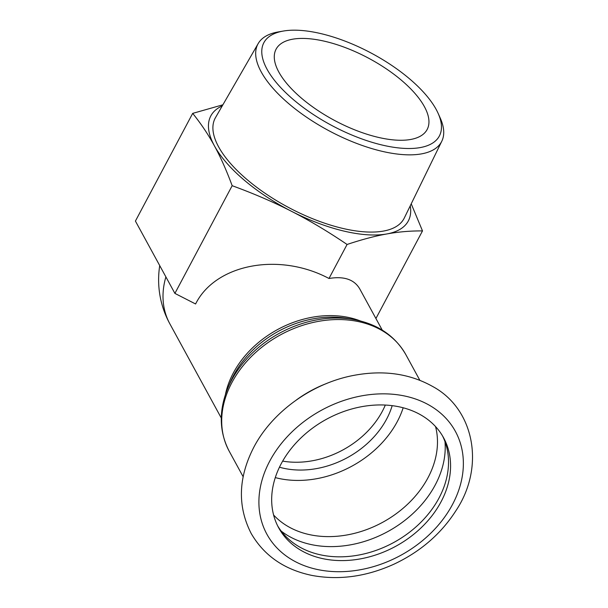 <?xml version="1.0" encoding="UTF-8"?>
<svg xmlns="http://www.w3.org/2000/svg" width="608" height="608" viewBox="0 0 608 608"><rect width="100%" height="100%" fill="white"/><g stroke="black" fill="none" stroke-linecap="round" stroke-linejoin="round"><path stroke-width="0.91" d="M325.462 41.443A85.538 35.477 -152 0 1 402.694 81.335A85.538 35.477 -152 0 1 427.143 129.504A85.538 35.477 -152 0 1 334.962 120.665A85.538 35.477 -152 0 1 276.085 49.187A85.538 35.477 -152 0 1 325.462 41.443M403.18 407.77A93.944 72.337 -28.6 0 1 275.287 477.599M279.452 467.202A81.419 62.692 151.4 0 0 392.183 405.658M282.659 461.107A81.419 62.692 151.4 0 0 385.312 405.057M411.221 203.824L422.499 230.911C410.339 230.827 398.43 231.846 386.764 233.966A111.842 46.383 28 0 0 410.24 205.831M347.077 244.469C327.856 231.443 309.366 220.408 291.604 211.356A111.842 46.383 28 0 0 386.764 233.966C375.128 236.033 361.904 239.529 347.077 244.469L328.989 278.487C279.064 251.902 215.475 264.054 195.594 303.977L174.899 293.398L232.165 185.698C226.434 170.248 220.514 156.955 214.404 145.814A111.842 46.383 28 0 0 291.604 211.356C273.866 202.251 254.06 193.701 232.165 185.698M222.262 105.883A111.842 46.383 28 0 0 214.404 145.814C208.324 134.619 201.081 123.804 192.683 113.377L222.885 104.804M174.899 293.398L135.417 221.076L192.683 113.377M375.919 318.508L422.499 230.911M382.257 330.121L359.776 288.944C354.289 279.475 344.022 275.986 328.989 278.487M283.267 31.061L278.19 31.943A103.991 43.122 28 0 0 258.18 43.578A103.991 43.122 28 0 0 329.46 131.016A103.991 43.122 28 0 0 441.803 141.208A103.991 43.122 28 0 0 440.26 118.119L438.155 113.415A99.378 41.215 -152 0 1 332.264 125.734A99.378 41.215 -152 0 1 283.267 31.061A99.378 41.215 -152 0 1 321.229 33.691A99.378 41.215 -152 0 1 438.155 113.415M441.803 141.208L404.267 218.059A106.924 44.338 -152 0 1 288.754 207.571A106.924 44.338 -152 0 1 215.468 117.671L258.18 43.578M159.729 265.605A91.709 91.709 0 0 0 169.837 323.79L169.837 323.79A91.709 70.612 -28.6 0 1 165.893 276.891M442.518 435.89A93.944 72.337 -28.6 0 1 393.733 542.503A93.944 72.337 -28.6 0 1 277.674 525.897M281.185 463.782A93.944 72.337 -28.6 0 1 364.131 406.266A93.944 72.337 -28.6 0 1 443.574 437.752A93.944 72.337 -28.6 0 1 395.785 546.265A93.944 72.337 -28.6 0 1 278.662 527.79A93.944 72.337 -28.6 0 1 281.185 463.782M233.639 375.296A92.902 71.539 -28.6 0 1 347.297 318.394L353.21 319.413A99.461 76.585 151.4 0 0 231.534 380.327A99.461 76.585 151.4 0 0 227.977 387.79L230.318 382.265A92.902 71.539 -28.6 0 1 233.639 375.296M360.339 320.933A91.709 70.612 151.4 0 0 233.297 373.031A91.709 70.612 151.4 0 0 225.401 394.607M243.147 476.74L229.186 451.174A100.654 77.505 -28.6 0 1 231.884 382.592A100.654 77.505 -28.6 0 1 320.758 320.971A100.654 77.505 -28.6 0 1 405.878 354.7C394.858 335.586 377.302 323.821 353.21 319.413M296.301 400.034A100.654 77.505 -28.6 0 1 326.572 383.504M269.762 461.069A107.365 82.673 -28.6 0 1 446.523 418.92A107.365 82.673 -28.6 0 1 367.08 568.328A107.365 82.673 -28.6 0 1 269.762 461.069M435.548 426.573A93.944 72.337 -28.6 0 1 382.69 522.287A93.944 72.337 -28.6 0 1 273.6 514.991M444.988 441.666A98.534 75.871 -28.6 0 1 387.775 531.582A98.534 75.871 -28.6 0 1 281.192 531.096M221.282 418.015L169.837 323.79M229.186 451.174C219.062 431.574 218.66 410.438 227.977 387.79M419.839 380.274L405.878 354.7M253.81 447.252C272.399 411.624 312.292 383.116 353.879 375.364C383.298 369.869 409.511 373.548 432.501 386.399C474.187 408.682 485.572 466.541 455.818 510.864C440.99 533.93 420.424 551.669 394.128 564.102C366.525 576.65 339.165 580.435 312.064 575.449C284.415 569.726 264.123 555.735 251.18 533.467C237.333 506.335 238.207 477.599 253.81 447.252"/></g></svg>
